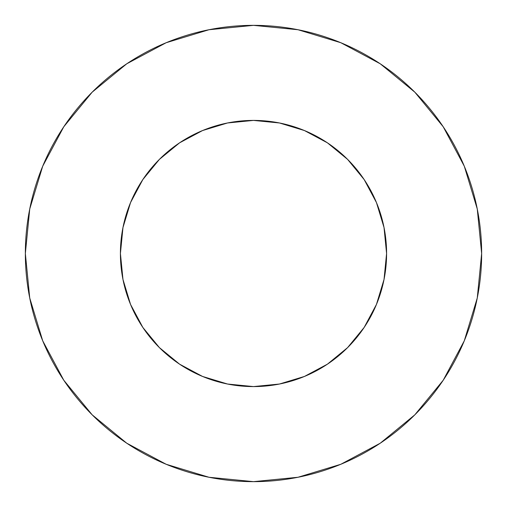 <?xml version="1.0" encoding="UTF-8"?>
<svg xmlns="http://www.w3.org/2000/svg" width="507" height="507" viewBox="0 0 507 507"><rect width="100%" height="100%" fill="white"/><g stroke="black" fill="none" stroke-linecap="round" stroke-linejoin="round"><path stroke-width="0.38" stroke-dasharray="2.54 1.9" d="M386.588 253.5A133.088 133.088 0 0 0 253.5 120.413A133.088 133.088 0 0 0 120.413 253.5L122.973 227.535L130.546 202.572L142.841 179.56L159.394 159.394L179.56 142.841L202.572 130.546L227.535 122.973L253.5 120.413L279.465 122.973L304.428 130.546L327.44 142.841L347.606 159.394L364.159 179.56L376.454 202.572L384.027 227.535L386.588 253.5L384.027 279.465L376.454 304.428L364.159 327.44L347.606 347.606L327.44 364.159L304.428 376.454L279.465 384.027L253.5 386.588L227.535 384.027L202.572 376.454L179.56 364.159L159.394 347.606L142.841 327.44L130.546 304.428L122.973 279.465L120.413 253.5A133.088 133.088 0 0 0 253.5 386.588A133.088 133.088 0 0 0 386.588 253.5M443.156 380.313L464.285 340.812L477.264 298.008L481.65 253.5A228.15 228.15 0 0 0 253.5 25.35A228.15 228.15 0 0 0 25.35 253.5A228.15 228.15 0 0 0 253.5 481.65A228.15 228.15 0 0 0 481.65 253.5L477.264 208.992L464.285 166.188L443.2 126.744M380.313 63.844L340.812 42.715L298.008 29.736L253.5 25.35L208.992 29.736L166.188 42.715L126.744 63.8M63.844 126.687L42.715 166.188L29.736 208.992L25.35 253.5L29.736 298.008L42.715 340.812L63.8 380.256M126.687 443.156L166.188 464.285L208.992 477.264L253.5 481.65L298.008 477.264L340.812 464.285L380.256 443.2"/><path stroke-width="0.76" d="M120.413 253.5A133.088 133.088 0 0 1 253.5 120.413A133.088 133.088 0 0 1 386.588 253.5A133.088 133.088 0 0 1 253.5 386.588A133.088 133.088 0 0 1 120.413 253.5L122.973 279.465L130.546 304.428L142.841 327.44L159.394 347.606L179.56 364.159L202.572 376.454L227.535 384.027L253.5 386.588L279.465 384.027L304.428 376.454L327.44 364.159L347.606 347.606L364.159 327.44L376.454 304.428L384.027 279.465L386.588 253.5L384.027 227.535L376.454 202.572L364.159 179.56L347.606 159.394L327.44 142.841L304.428 130.546L279.465 122.973L253.5 120.413L227.535 122.973L202.572 130.546L179.56 142.841L159.394 159.394L142.841 179.56L130.546 202.572L122.973 227.535L120.413 253.5M25.35 253.5A228.15 228.15 0 0 1 253.5 25.35A228.15 228.15 0 0 1 481.65 253.5A228.15 228.15 0 0 1 253.5 481.65A228.15 228.15 0 0 1 25.35 253.5L29.736 298.008L42.715 340.812L63.8 380.256L92.173 414.827L126.744 443.2L166.188 464.285L208.992 477.264L253.5 481.65L298.008 477.264L340.812 464.285L380.256 443.2L414.827 414.827L443.2 380.256L464.285 340.812L477.264 298.008L481.65 253.5L477.264 208.992L464.285 166.188L443.2 126.744L414.827 92.173L380.256 63.8L340.812 42.715L298.008 29.736L253.5 25.35L208.992 29.736L166.188 42.715L126.744 63.8L92.173 92.173L63.8 126.744L42.715 166.188L29.736 208.992L25.35 253.5M443.2 126.744L414.827 92.173L380.313 63.844M126.744 63.8L92.173 92.173L63.844 126.687M63.8 380.256L92.173 414.827L126.687 443.156M380.256 443.2L414.827 414.827L443.156 380.313"/></g></svg>
